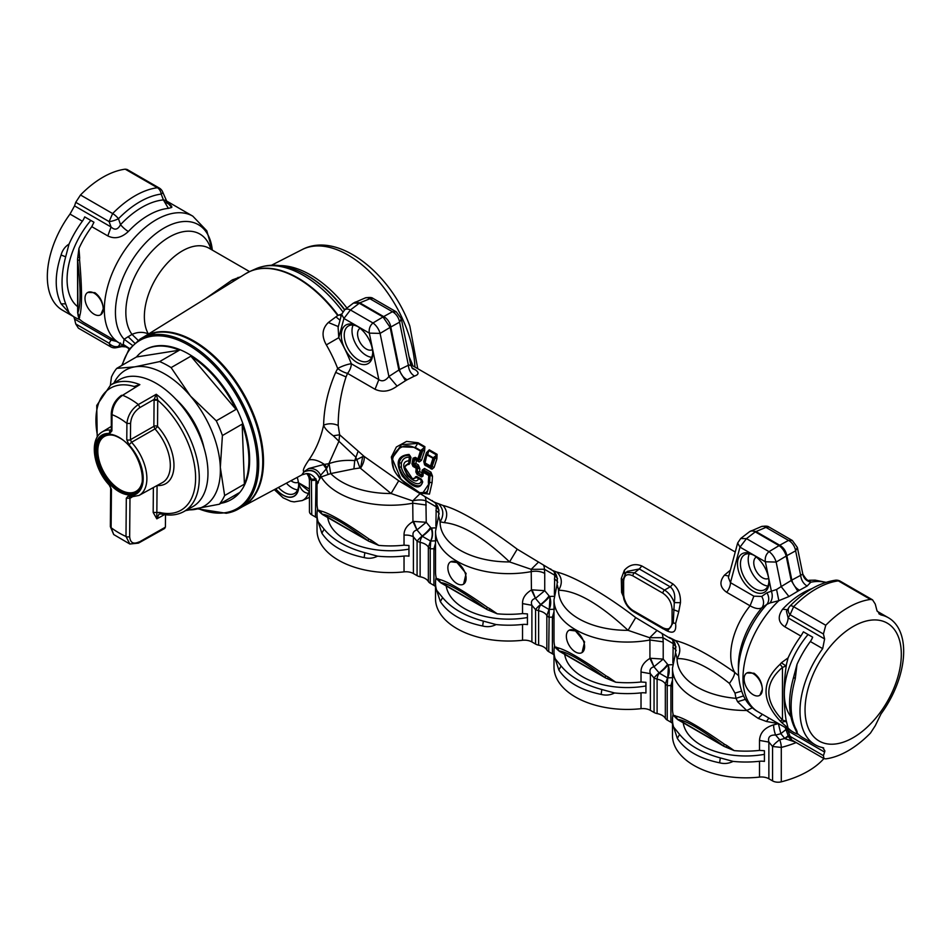 <?xml version="1.0" encoding="UTF-8"?>
<svg xmlns="http://www.w3.org/2000/svg" width="951" height="951" viewBox="0 0 951 951"><rect width="100%" height="100%" fill="white"/><g stroke="black" fill="none" stroke-linecap="round" stroke-linejoin="round"><path stroke-width="1.43" d="M835.335 580.229A7.858 5.861 82.5 0 1 838.354 580.883L870.498 599.439A87.718 50.641 -60 0 0 848.137 607.534A87.718 50.641 -60 0 0 825.765 625.271L793.621 606.714A7.858 2.591 -135.7 0 0 790.008 606.049C804.522 591.249 819.631 582.642 835.335 580.229A7.858 7.858 0 0 1 840.28 581.216L838.354 580.883A87.718 50.641 120 0 0 815.982 588.978A87.718 50.641 120 0 0 793.621 606.714L790.067 614.75A7.858 6.146 -147.5 0 1 788.997 607.309L788.997 607.309A7.858 6.146 -147.5 0 1 789.805 606.346M870.498 599.439L872.578 599.879L875.265 604.075L876.977 610.708L880.995 614.964A73.31 42.331 -60 0 1 888.496 617.805A73.31 42.331 -60 0 1 880.995 713.951L875.265 725.708L870.498 733.043A87.718 50.641 -60 0 1 825.765 758.862L824.006 758.625L823.423 755.629L824.612 752.075L788.094 730.986L785.419 727.337M825.765 625.271L823.423 634.008L824.612 638.941L788.094 617.865L786.465 611.327M830.104 744.181A68.08 39.3 -60 0 1 810.941 679.81A68.08 39.3 -60 0 1 876.263 619.969A68.08 39.3 -60 0 1 895.426 684.328A68.08 39.3 -60 0 1 830.104 744.181M823.697 747.997L822.674 747.617A73.31 42.331 -60 0 1 815.185 744.788A73.31 42.331 -60 0 1 822.674 648.641L824.612 638.941M822.674 747.617L824.897 750.85L824.612 752.075M815.185 744.788L802.834 737.655A73.31 42.331 -60 0 1 797.009 732.995C797.509 732.448 796.926 730.677 795.25 727.693C789.746 715.164 789.746 698.878 795.25 678.859L797.009 664.369A73.31 42.331 -60 0 1 810.323 641.509A10.473 6.051 -60 0 0 812.665 637.182L803.405 631.833L800.908 636.064A73.31 42.331 120 0 0 788.07 657.89L781.353 662.799L786.037 665.973L786.037 667.329C783.481 685.1 783.481 702.611 786.037 719.859L788.07 728.062A73.31 42.331 120 0 0 793.407 732.211A73.31 42.331 120 0 0 798.424 734.41M795.25 678.859L793.645 677.124L797.009 664.369M794.406 674.128L793.645 677.124M795.25 727.693L793.883 726.207L797.009 732.995M787.868 729.013A10.473 6.051 -60 0 1 788.094 730.986L790.067 736.371L788.236 735.848M823.423 755.629L790.067 736.371L791.696 739.973L823.994 758.625M793.598 677.219C788.141 696.596 788.236 712.929 793.883 726.207L793.871 726.172M808.065 634.519A62.837 36.281 120 0 0 784.325 693.624A62.837 36.281 120 0 0 790.757 716.507M788.07 728.062L781.353 722.284L786.037 721.215L786.477 722.677M781.353 722.284L780.105 720.941C761.359 700.53 761.359 681.653 780.105 664.285L782.459 667.4L786.037 665.973L788.07 657.89M786.037 719.859L786.037 721.215L782.459 720.014C764.295 700.625 764.295 683.08 782.459 667.4L782.459 720.014L780.105 720.941M786.037 667.329L786.477 664.404M753.216 673.677A12.898 7.442 60 0 1 762.333 689.475A12.898 7.442 60 0 1 759.659 695.383A12.898 7.442 60 0 1 753.216 694.741A12.898 7.442 60 0 1 744.086 678.943A12.898 7.442 60 0 1 746.761 673.046A12.898 7.442 60 0 1 753.216 673.677M797.794 591.213L788.938 596.539L781.163 586.589L791.838 580.086C793.027 584.687 795.571 588.075 799.482 590.238L797.794 591.213L791.184 580.455L786.192 556.05A10.473 5.076 -120.9 0 0 779.071 545.624L755.26 531.871L746.476 538.635L739.985 547.122L737.655 543.009L728.395 577.542L730.463 582.654L739.985 547.122L765.365 561.779L776.147 562.077A10.473 5.076 -120.9 0 0 769.014 551.651L746.476 538.635L740.698 538.504M793.407 732.211L758.185 711.883A73.31 42.331 -60 0 1 778.857 600.663L769.989 602.97C772.414 599.522 772.878 595.599 771.38 591.201L776.575 589.501L781.163 586.589L776.147 562.077L786.846 555.681C785.906 550.95 783.529 547.467 779.713 545.244L788.498 540.394A10.473 6.942 61.1 0 1 795.63 550.831L797.354 547.443L792.349 540.501L768.99 527.009L765.959 527.377A10.473 6.134 67.7 0 0 761.335 526.581C765.305 525.867 767.861 526.01 768.99 527.009M769.989 602.97L766.934 604.337C769.335 600.961 769.335 597.109 766.934 592.77L771.38 591.201L765.365 561.779C764.794 557.595 766.019 554.207 769.014 551.651L779.713 545.244L755.902 531.502L751.183 530.741M417.037 477.152L422.28 480.849L421.317 479.126L416.74 476.487A1.569 0.903 -60 0 0 417.073 477.176A1.569 0.903 -60 0 0 417.144 477.212L421.578 479.78M401.346 463.28L401.346 467.131L399.277 466.989L399.277 462.555C400.775 457.288 404.163 454.958 409.465 455.565L409.085 454.435C397.363 455.553 395.105 462.757 402.285 476.035C413.221 488.208 420.045 490.145 422.72 481.884L422.28 480.909C422.494 492.82 402.546 481.04 399.277 466.989L399.277 462.555L401.346 463.28C402.487 459.012 405.185 456.991 409.441 457.217L408.811 460.866C394.594 461.556 414.363 488.564 418.559 478.698L415.492 476.796L416.74 476.487M416.895 477.414L421.329 480.303C420.39 489.301 403.842 478.983 401.346 467.131M417.299 477.283L412.425 479.007M412.675 479.114L404.567 466.917L409.037 463.327L408.811 460.866L409.12 462.661L404.567 466.905C406.671 478.817 409.56 476.249 412.187 478.912L416.669 477.331M409.501 462.281L409.108 462.911M410.19 455.921L410.487 456.872L409.441 457.217L409.465 455.565L410.499 456.86L409.489 462.602M409.572 461.996L409.94 463.303L408.906 464.468C398.196 463.874 412.389 485.39 415.492 476.796M823.423 634.008L790.067 614.75L788.094 617.865A10.473 6.051 -60 0 1 784.848 626.804C778.227 622.429 777.478 616.569 782.614 609.211A73.31 42.331 -60 0 1 812.13 588.55M787.606 609.793L782.614 609.211M799.482 590.238L807.114 586.054C803.429 583.771 801.265 580.205 800.647 575.343L802.81 574.095C805.806 579.171 807.97 581.227 809.289 580.265L810.823 582.214C806.484 581.061 803.821 578.434 802.81 574.356M780.105 664.285L781.353 662.799M746.951 672.939L754.024 673.213C759.29 677.195 762.06 682.616 762.333 689.475L759.873 695.252M788.938 596.539L778.857 600.663L776.575 589.501M749.281 553.839A20.161 11.638 -120 0 0 748.211 559.473A20.161 11.638 -120 0 0 767.885 586.054M753.965 555.336A20.161 11.638 -120 0 0 744.609 554.73A20.161 11.638 -120 0 0 740.437 563.955A20.161 11.638 -120 0 0 749.233 584.247A20.161 11.638 -120 0 0 764.77 589.644A20.161 11.638 -120 0 0 768.931 581.239M737.655 542.985L740.734 538.468L749.519 531.716A10.473 5.884 -127.6 0 1 755.26 531.871L765.959 527.377L788.498 540.394L792.349 540.501M807.114 586.054L810.823 582.214A73.31 42.331 120 0 1 819.691 581.501A73.31 42.331 -60 0 1 825.646 582.452M756.33 557.036A12.304 7.109 -120 0 0 756.318 557.048A12.304 7.109 -120 0 0 753.763 562.671A12.304 7.109 -120 0 0 759.136 575.058A12.304 7.109 -120 0 0 768.622 578.363A12.304 7.109 -120 0 0 768.634 578.351M409.037 463.327L409.477 462.673L409.94 463.303L410.975 457.419L410.499 456.86L408.906 464.468M785.942 729.56L780.842 733.685L785.003 738.701L795.191 741.994M788.201 735.753L784.67 738.416A83.783 48.37 180 0 1 779.701 739.807L775.612 735.052A10.473 3.245 -103.3 0 1 773.615 724.852A73.31 42.331 0 0 0 778.156 723.675L778.215 723.438M823.911 758.565A87.718 50.641 0 0 1 781.282 781.829A7.858 4.529 180 0 1 772.557 780.89L772.557 746.487A7.858 1.843 -39.8 0 1 779.701 739.807A7.858 2.591 75.7 0 1 781.282 747.427L772.557 746.487L768.872 742.077C767.695 737.156 769.941 734.814 775.612 735.052A78.553 45.351 180 0 0 780.842 733.685L778.37 723.533M650.567 658.258L649.925 658.401L649.925 639.999L663.216 641.842L663.216 659.102L650.567 658.258L653.979 666.758L663.216 659.102L667.554 664.273A13.088 3.067 -39.8 0 1 659.126 672.904A6.8 3.923 60 0 1 659.305 673.13L667.531 677.873A6.8 3.923 60 0 1 667.709 677.861L668.541 664.844L672.868 664.666M575.474 651.982A12.898 7.442 60 0 1 567.046 640.617A12.898 7.442 60 0 1 569.031 630.287A12.898 7.442 60 0 1 575.474 630.929A12.898 7.442 60 0 1 583.902 642.294A12.898 7.442 60 0 1 581.929 652.624A12.898 7.442 60 0 1 575.474 651.982M438.078 578.802L438.625 579.242C446.922 581.002 463.28 590.452 487.697 607.582L486.175 608.89L487.174 609.603L440.848 582.856L439.005 581.227L438.078 578.802L436.438 578.707A73.31 42.331 180 0 1 435.51 572.003L435.51 531.324A73.31 42.331 0 0 0 531.431 571.587A13.088 7.56 0 0 1 544.733 573.441L544.733 590.69L532.073 589.846L535.496 598.345L544.733 590.69L549.06 595.861A13.088 3.067 -39.8 0 1 540.632 604.491A6.8 3.923 60 0 1 540.822 604.717A7.037 4.066 120 0 0 538.623 610.756L535.568 609.674A7.858 1.843 -39.8 0 1 540.632 604.491L535.425 598.357L531.431 589.989L531.193 569.328L544.4 569.257L554.706 575.212L554.385 594.613M456.991 583.581A12.898 7.442 60 0 1 448.563 572.217A12.898 7.442 60 0 1 450.536 561.875A12.898 7.442 60 0 1 456.991 562.516A12.898 7.442 60 0 1 465.408 573.881A12.898 7.442 60 0 1 463.434 584.211A12.898 7.442 60 0 1 456.991 583.581M778.465 723.592L766.447 721.488L758.256 718.409L746.69 710.468L752.467 707.758M538.325 562.267L531.193 569.328L509.558 561.922L517.213 549.179L551.402 569.815C556.466 572.395 558.261 577.768 556.787 585.959L554.005 599.736A73.31 42.331 180 0 0 649.925 639.999L649.688 637.729L628.04 630.335L635.708 617.591L669.908 638.228C674.746 639.761 676.541 645.135 675.281 654.359L672.488 668.149A73.31 42.331 180 0 0 746.69 710.468L737.572 701.731L745.429 699.354M737.572 701.731L736.026 698.343L743.527 695.918M734.992 693.124L729.417 683.4C708.329 666.496 690.878 658.235 677.1 658.615A68.71 39.669 180 0 0 736.026 698.343L734.992 693.124L741.507 691.139M729.417 683.4C732.959 678.562 734.719 674.889 734.683 672.381A53.672 30.991 -60 0 1 750.089 605.811C755.225 608.699 759.171 609.341 761.953 607.737A61.34 35.413 120 0 0 738.404 665.89L738.404 671.905A68.71 39.669 120 0 1 766.934 604.337L761.953 607.737C764.164 604.396 764.093 600.628 761.727 596.443L766.934 592.77M768.943 582.131A22.253 12.85 60 0 1 753.216 591.213A22.253 12.85 60 0 1 737.477 563.955A22.253 12.85 60 0 1 753.216 554.873A22.253 12.85 60 0 1 768.943 582.131M557.548 578.529L554.706 575.212A13.088 7.56 -60 0 0 554.207 572.026M676.042 646.942L673.201 643.625L672.868 663.013M656.82 630.679L649.688 637.729L662.895 637.669L673.201 643.625A13.088 7.56 -60 0 0 672.702 640.439M662.871 593.174L632.867 575.854C627.256 573.239 624.189 575.022 623.642 581.18L623.642 594.446C624.189 601.234 627.256 606.56 632.867 610.423L633.402 611.612L663.406 628.944L662.871 627.743C668.47 630.347 671.549 628.575 672.084 622.418L672.084 609.151C671.549 602.363 668.47 597.038 662.871 593.174A2.615 1.51 -60 0 1 664.559 590.072L634.555 572.752L626.02 572.454L622.881 580.11A2.615 1.51 180 0 1 622.905 579.872L621.3 578.493L621.609 592.402L627.363 605.989M632.867 575.854A2.615 1.51 -60 0 1 634.555 572.752L639.298 568.971L627.375 571.373L626.02 572.454M421.709 479.851L422.72 481.884M409.085 454.435L410.975 457.419M418.428 461.663L418.107 459.963L414.981 458.275L414.196 458.62L413.174 464.231L414.22 464.801L412.972 466.394L411.961 463.886L416.55 467.214L417.727 466.465A2.615 1.51 120 0 0 418.345 464.908L419.89 468.843L417.846 468.284L417.727 466.465L414.541 464.623L415.86 463.47L416.431 460.498L419.272 461.948L418.428 460.07L419.094 459.285L417.941 458.869L420.39 451.083A1.569 0.903 -60 0 1 420.663 450.536L415.183 447.374L400.633 446.768L392.074 458.263L401.049 479.435L419.676 492.701L427.165 492.404L429.614 482.347L428.366 482.086L428.758 475.512A1.569 0.903 -60 0 1 429.139 474.49L429.983 475.845L429.614 482.347L429.983 475.845A1.569 0.773 -173.4 0 1 428.758 475.512L423.302 472.362L422.993 476.106L421.566 477.01L422.541 475.417L422.993 476.106L421.959 475.833L422.838 471.72A1.569 1.569 0 0 0 422.838 471.732L422.529 475.524M412.972 466.394L416.169 468.237A1.569 0.903 -60 0 1 416.55 467.214L417.394 468.57L417.097 472.278L418.167 472.92L417.156 474.466L415.849 471.981L417.097 472.278L421.959 475.833L422.137 470.139L422.838 471.72L423.861 470.008L422.838 471.72L423.682 471.339A1.569 0.903 120 0 0 423.302 472.362M355.127 302.085L359.847 302.846L350.42 309.967A10.473 5.884 -127.6 0 0 344.678 309.812L344.678 309.812A10.473 5.884 -127.6 0 0 344.607 309.871M401.31 318.787L396.305 311.845L392.442 311.738A10.473 6.942 61.1 0 1 399.575 322.163L390.79 327.013A10.473 6.942 61.1 0 0 383.657 316.588L383.015 316.956L390.136 327.394L380.091 333.409A10.473 5.076 -120.9 0 0 372.958 322.983C369.963 325.551 368.75 328.927 369.309 333.123L378.831 379.639C382.183 381.874 385.535 380.816 388.9 376.489L399.503 369.606L408.383 365.243L410.761 364.982L401.31 318.787L399.575 322.163L408.383 365.243C408.811 370.165 410.844 373.779 414.458 376.085L407.111 379.782C403.212 377.618 400.668 374.23 399.503 369.606L390.79 327.013L390.136 327.394L398.861 369.975L405.495 380.721L407.111 379.782M788.403 736.264L785.003 738.701M772.557 780.89L768.872 778.762A10.473 6.051 0 0 0 759.504 777.098L759.504 761.275A10.473 6.051 180 0 1 764.426 761.418L764.426 750.731L759.504 750.398A73.31 42.331 180 0 1 734.196 750.612L724.151 746.428L677.825 719.669L675.983 718.053L675.602 716.067C683.9 717.827 700.257 727.265 724.674 744.395L723.152 745.703L724.27 746.487M678.336 719.598L677.587 719.396C685.291 720.145 700.483 728.918 723.152 745.703L678.336 719.598M718.801 743.195L684.625 723.461M764.426 754.345A62.837 36.281 180 0 1 701.374 745.358A62.837 36.281 180 0 1 683.198 722.772M758.256 718.409L762.405 714.308M676.565 718.457L673.415 715.521A73.31 42.331 180 0 1 672.488 708.828L672.488 668.149M675.055 715.616L673.415 715.521M675.602 716.067L677.587 719.396M724.674 744.395L726.576 745.358L726.172 747.224M734.196 750.612L726.576 745.358M672.488 723.39A10.473 6.051 0 0 0 670.907 722.201L667.222 720.073A7.858 4.529 180 0 1 665.331 718.314A13.088 7.56 0 0 0 657.105 713.571L657.105 679.169L654.062 678.075A7.858 1.843 -39.8 0 1 659.126 672.904L653.919 666.77L649.925 658.401C643.827 662.169 640.867 666.699 641.022 672.012L650.377 673.677C649.2 670.098 650.377 667.792 653.919 666.77M657.105 713.571A7.858 4.529 180 0 1 654.062 712.477L650.377 710.349A10.473 6.051 0 0 0 641.022 708.685L641.022 692.875A10.473 6.051 180 0 1 645.931 693.006L645.931 682.319L641.022 681.998A73.31 42.331 180 0 1 615.701 682.2L605.668 678.015L559.331 651.269L557.5 649.64L557.12 647.655C565.417 649.414 581.774 658.853 606.191 675.983L604.658 677.29L605.787 678.075M559.854 651.197L559.093 650.983C566.808 651.744 581.988 660.505 604.658 677.29L559.854 651.197M600.307 674.782L566.13 655.049M645.931 685.944A62.837 36.281 180 0 1 582.88 676.946A62.837 36.281 180 0 1 564.704 654.359M556.573 647.215L554.932 647.12A73.31 42.331 180 0 1 554.005 640.415L554.005 599.736M557.559 649.723L554.932 647.12M557.12 647.655L559.093 650.983M606.191 675.983L608.081 676.957L607.689 678.812M615.701 682.2L608.081 676.957M569.233 630.168L575.474 630.929L584.592 641.889L582.095 652.517M554.005 618.293L552.412 617.116L548.727 617.258L546.837 615.511L549.036 609.472L540.822 604.717A13.088 2.615 141.7 0 0 549.559 596.479L549.559 596.479A13.088 10.366 -96.4 0 1 549.036 609.472A6.8 3.923 60 0 1 549.226 609.448L550.047 596.432L554.385 596.265M532.073 589.846L531.431 589.989C525.344 593.757 522.372 598.286 522.527 603.6L531.894 605.264C530.717 601.686 531.894 599.38 535.425 598.357M554.005 654.977A10.473 6.051 0 0 0 552.412 653.789L548.727 651.673A7.858 4.529 180 0 1 546.837 649.913L546.837 615.511A13.088 7.56 -0 0 0 538.623 610.756L538.623 645.158A7.858 4.529 180 0 1 535.568 644.077L531.894 641.949A10.473 6.051 0 0 0 522.527 640.285L522.527 624.462A10.473 6.051 180 0 1 527.436 624.605L527.436 613.906L522.527 613.585A73.31 42.331 180 0 1 497.218 613.799L487.292 609.674M441.359 582.785L440.61 582.583C448.313 583.332 463.506 592.093 486.175 608.89L441.359 582.785M481.824 606.369L447.648 586.648M527.436 617.532A62.837 36.281 180 0 1 464.397 608.533A62.837 36.281 180 0 1 446.209 585.959M439.576 581.632L436.438 578.707M438.625 579.242L440.61 582.583M487.697 607.582L489.599 608.545L489.194 610.399M497.218 613.799L489.599 608.545M450.75 561.768L456.991 562.516L466.097 573.477L463.613 584.116M420.128 576.758A7.858 4.529 180 0 1 417.085 575.664L417.085 541.262L413.4 536.851C412.223 533.273 413.4 530.979 416.93 529.957L426.238 522.277L413.59 521.433L417.002 529.945L422.137 536.079A13.088 3.067 -39.8 0 0 430.565 527.46A18.14 10.473 60 0 1 431.065 528.067A13.088 10.366 83.6 0 1 430.553 541.06L422.327 536.316A7.037 4.066 120 0 0 420.128 542.355L417.085 541.262A7.858 1.843 -39.8 0 1 422.137 536.079A6.8 3.923 60 0 1 422.327 536.316A13.088 2.615 141.7 0 0 431.065 528.067L431.065 528.067A18.14 10.473 60 0 1 431.564 528.031A13.088 10.235 -92.5 0 1 430.732 541.048A6.8 3.923 60 0 0 430.553 541.06L428.354 547.098A13.088 7.56 -0 0 0 420.128 542.355L420.128 576.758A13.088 7.56 180 0 1 428.354 581.501A7.858 4.529 180 0 0 430.232 583.26L433.918 585.388L433.918 548.703L430.232 548.858L430.732 541.048L435.879 540.834M738.499 675.59L734.683 672.381C710.135 655.049 690.367 644.433 675.4 640.522C680.607 645.753 681.166 651.78 677.1 658.615L675.816 653.503M635.708 617.591C606.417 594.922 573.857 576.128 556.917 572.098C562.112 577.34 562.683 583.391 558.606 590.25A68.71 39.669 180 0 0 628.04 630.335C599.701 603.956 576.556 590.595 558.606 590.25L557.334 585.103M622.905 580.324L622.964 593.769L623.892 599.261C625.806 604.729 628.98 608.842 633.402 611.612M622.881 583.284L622.881 580.11A2.615 1.51 180 0 0 623.642 581.18M663.406 628.944L667.971 630.501L673.26 622.81L674.295 602.601C672.107 596.99 668.862 592.806 664.559 590.072L670.205 586.815A5.242 3.019 120 0 0 672.737 583.807C678.17 588.11 680.75 594.411 680.452 602.696L674.295 602.601C675.555 595.385 674.188 590.131 670.205 586.815L639.298 568.971L641.83 565.964C635.161 563.289 629.336 564.728 624.343 570.303L624.7 573.964M427.7 454.578L426.904 454.721L425.061 462.935L430.518 466.085L432.943 458.358A1.569 0.903 -60 0 1 433.24 457.776L427.7 454.578A1.569 0.903 120 0 0 427.403 455.16L434.048 458.834L433.24 457.776L436.664 455.053A2.615 1.51 120 0 0 437.068 454.305L436.913 458.81L435.106 457.978L436.664 455.053L428.853 450.548L427.7 454.578M434.048 458.834L431.73 466.513L430.518 466.085A1.569 0.903 -60 0 0 430.684 467.179L432.099 466.679L435.106 457.978L434.048 458.834M426.904 454.721L424.871 463.708L426.904 454.721M392.097 458.12L401.417 444.688L417.751 443.404L414.909 447.909C399.349 439.029 383.61 460.45 398.077 475.904C413.911 493.129 430.625 501.296 428.366 482.086M415.349 457.372L413.031 458.216L416.431 460.498L415.349 457.372L417.941 458.869A1.569 0.903 -60 0 0 418.107 459.963L419.617 459.547L422.898 450.31L424.574 451.119L421.543 460.248L419.094 459.285L421.424 451.535L424.55 447.327L420.663 450.536L421.424 451.535L414.909 447.909M419.89 468.843L419.617 471.553L421.887 472.861L422.03 475.143L418.167 472.92L419.617 471.553L417.489 472.041L417.394 468.57A1.569 0.773 -173.4 0 1 416.169 468.237L415.849 471.981M413.031 458.216L411.961 463.886M414.981 458.275L413.661 463.922L414.22 464.801M435.891 526.2L436.224 506.8L439.065 510.116M396.305 311.845L372.935 298.352L369.903 298.721A10.473 6.134 67.7 0 0 365.279 297.925L353.463 303.06L359.205 303.214L383.015 316.956L372.958 322.983L350.42 309.967L343.929 318.466L369.309 333.123L380.091 333.409L388.9 376.489L397.078 386.118L405.495 380.721M353.083 325.087A20.161 11.638 -120 0 0 352.013 330.722A20.161 11.638 -120 0 0 371.675 357.314M357.766 326.585A20.161 11.638 -120 0 0 348.411 325.979A20.161 11.638 -120 0 0 344.238 335.216A20.161 11.638 -120 0 0 353.035 355.508A20.161 11.638 -120 0 0 368.572 360.905A20.161 11.638 -120 0 0 372.733 352.5M360.132 328.285A12.304 7.109 -120 0 0 360.12 328.297A12.304 7.109 -120 0 0 357.564 333.932A12.304 7.109 -120 0 0 362.937 346.319A12.304 7.109 -120 0 0 372.423 349.611A12.304 7.109 -120 0 0 372.435 349.599M768.872 778.762L768.872 742.077L759.504 740.413C759.98 732.793 764.687 727.598 773.615 724.852M719.622 762.809L720.323 757.923L733.043 761.382C728.787 763.582 724.317 764.057 719.622 762.809C699.52 758.696 685.433 750.553 677.326 738.392L679.596 734.41C688.334 745.049 701.909 752.883 720.323 757.923M679.596 734.41L673.617 727.063L677.326 738.392M673.617 727.063A73.31 42.331 180 0 1 672.488 719.705A73.31 42.331 180 0 1 673.106 714.26M759.504 761.275A73.31 42.331 180 0 1 733.043 761.382M672.488 686.705L670.907 685.516L667.222 685.671L667.709 677.861L672.856 677.659M672.488 680.12L670.907 685.516L670.907 722.201M667.222 720.073L667.222 685.671L665.331 683.912L667.531 677.873A13.088 10.366 -96.4 0 0 668.042 664.88L668.042 664.88A18.14 10.473 60 0 1 668.541 664.844M665.331 718.314L665.331 683.912A13.088 7.56 180 0 0 657.105 679.169A7.037 4.066 -60 0 1 659.305 673.13A13.088 2.615 141.7 0 0 668.042 664.88A18.14 10.473 60 0 0 667.554 664.273M601.127 694.396L601.828 689.511L614.56 692.97C610.304 695.169 605.823 695.645 601.127 694.396C581.037 690.283 566.939 682.152 558.843 669.98L561.102 666.009C569.839 676.637 583.415 684.47 601.828 689.511M561.102 666.009L555.122 658.663L558.843 669.98M555.122 658.663A73.31 42.331 180 0 1 554.005 651.292A73.31 42.331 180 0 1 554.611 645.848M641.022 692.875A73.31 42.331 180 0 1 614.56 692.97M554.005 611.719L552.412 617.116L552.412 653.789M548.727 651.673L549.226 609.448L554.362 609.246M482.644 625.996L483.346 621.11L496.065 624.557C491.81 626.757 487.34 627.232 482.644 625.996C462.543 621.883 448.444 613.74 440.349 601.579L442.619 597.597C451.345 608.224 464.92 616.058 483.346 621.11M442.619 597.597L436.628 590.25L440.349 601.579M436.628 590.25A73.31 42.331 180 0 1 435.51 582.88A73.31 42.331 180 0 1 436.117 577.447M522.527 624.462A73.31 42.331 180 0 1 496.065 624.557M435.51 549.88L433.918 548.703L435.51 543.306M430.232 583.26L430.232 548.858L428.354 547.098L428.354 581.501M364.15 557.583L364.851 552.697L377.571 556.157C373.315 558.344 368.845 558.819 364.15 557.583C344.06 553.47 329.961 545.327 321.854 533.166L324.125 529.184C332.862 539.811 346.437 547.657 364.851 552.697M324.125 529.184L318.145 521.837L321.854 533.166M419.831 493.854L412.71 500.915A13.088 5.991 171.3 0 1 425.905 500.856L426.238 522.277L430.565 527.46M517.213 549.179C490.419 529.077 460.712 509.807 443.035 505.468L438.423 503.685C443.63 508.94 444.188 514.978 440.123 521.837A68.71 39.669 180 0 0 509.558 561.922C483.857 537.517 462.115 524.405 444.331 522.622L440.123 521.837L438.839 516.69M675.4 640.522L669.254 637.396M726.683 592.295L750.089 605.811L753.87 596.17L730.463 582.654A10.473 6.051 -60 0 1 726.683 592.295C719.883 587.433 719.134 581.703 724.46 575.129L728.787 576.092M724.46 575.129L730.368 570.184M556.917 572.098C552.721 570.648 550.677 569.613 550.76 568.983M624.343 570.303L621.3 578.493M680.452 602.696L678.752 611.659L672.084 609.151M664.725 629.61L665.985 630.335C673.296 634.21 676.506 631.951 675.602 623.571L678.752 611.659M414.458 376.085C418.904 374.587 419.201 372.507 415.349 369.82L411.89 367.775M362.688 456.611L364.067 456.373L358.147 451.083L354.747 460.617L362.688 456.611L360.512 468.308C363.508 463.577 364.697 459.595 364.067 456.373L398.731 480.766L391.063 493.51L360.512 468.308M358.147 451.083L339.65 434.797L338.925 441.24L355.531 456.92L356.827 459.606L359.989 467.987L353.903 468.867L354.747 460.617C345.356 459.856 336.797 460.855 329.07 463.613L330.722 473.574L353.903 468.867M423.777 461.425L424.586 464.861L425.228 464.029A1.569 0.903 -60 0 1 425.061 462.935L423.777 461.425L426.417 452.735L427.261 453.449L429.258 449.799L437.068 454.305M432.099 466.679L431.088 467.298L432.075 469.188L434.12 467.393L432.099 466.679M430.434 475.548L430.316 473.729A2.615 1.51 120 0 0 430.934 472.171L432.479 476.106L430.434 475.548M432.479 476.106L432.063 482.763L429.983 482.323L422.268 493.747M414.172 463.767L415.86 463.47L418.345 464.908M413.59 521.433L412.948 521.588L416.93 529.957M327.929 473.967L326.359 468.831L320.606 475.298L319.774 478.84L321.165 476.938L330.722 473.574A68.71 39.669 180 0 0 391.063 493.51L412.71 500.915L412.948 521.588C406.85 525.344 403.878 529.885 404.032 535.187A10.473 6.051 0 0 1 413.4 536.851L413.4 573.536A10.473 6.051 0 0 0 404.032 571.872L404.032 556.05A73.31 42.331 180 0 1 377.571 556.157M318.145 521.837A73.31 42.331 180 0 1 317.028 514.467A73.31 42.331 180 0 1 317.634 509.035M404.032 556.05A10.473 6.051 180 0 1 408.954 556.192L408.954 545.505L404.032 545.173A73.31 42.331 180 0 1 378.724 545.387L371.104 540.132L370.712 541.987M408.954 549.119A62.837 36.281 180 0 1 345.902 540.12A62.837 36.281 180 0 1 327.726 517.546M378.724 545.387L368.691 541.19L322.353 514.443L320.511 512.815L320.13 510.842C328.44 512.589 344.797 522.04 369.202 539.169L367.68 540.477L368.798 541.262M322.865 514.372L322.116 514.17C329.819 514.919 345.011 523.692 367.68 540.477L322.865 514.372M363.33 537.969L329.153 518.236M286.394 483.179A20.161 11.638 -120 0 0 297.627 489.86M278.417 487.447A20.161 11.638 -120 0 0 294.513 493.45A20.161 11.638 -120 0 0 298.673 485.046M341.599 314.329L343.929 318.466L338.782 337.688L338.104 327.382L341.599 314.353L344.678 309.812L353.463 303.06M372.744 353.38A22.253 12.85 60 0 1 357.005 362.474A22.253 12.85 60 0 1 341.278 335.216A22.253 12.85 60 0 1 357.005 326.134A22.253 12.85 60 0 1 372.744 353.38M309.444 492.796A7.858 4.612 -112.5 0 0 309.42 492.868A7.858 6.776 -80.5 0 0 309.42 492.868L308.326 493.331C303.69 492.903 300.433 489.373 298.555 482.751L309.444 491.703L308.326 493.331A30.218 17.439 60 0 1 302.168 500.571L309.444 497.349M672.488 719.705L672.488 735.515A73.31 42.331 0 0 0 759.504 777.098M554.005 651.292L554.005 667.115A73.31 42.331 0 0 0 641.022 708.685M538.623 645.158A13.088 7.56 180 0 1 546.837 649.913M435.51 582.88L435.51 598.702A73.31 42.331 0 0 0 522.527 640.285M435.51 586.565A10.473 6.051 0 0 0 433.918 585.388M417.085 575.664L413.4 573.536M317.028 514.467L317.028 530.289A73.31 42.331 0 0 0 404.032 571.872M410.368 365.457L411.926 363.127L409.061 356.684M410.428 365.446L411.926 363.127L412.782 365.826M290.97 480.73A12.304 7.109 -120 0 0 298.364 482.157A12.304 7.109 -120 0 0 298.376 482.145M435.51 531.324L438.304 517.546C439.766 509.367 437.971 503.982 432.919 501.415L398.731 480.766M438.423 503.685C434.238 502.235 432.182 501.201 432.277 500.571M397.078 386.118C389.744 391.527 382.397 392.585 375.051 389.28L378.831 379.639L351.311 363.757A10.473 6.051 -60 0 1 347.531 373.386A10.473 3.745 26.8 0 1 337.688 368.501L335.667 372.388C328.047 389.886 324.029 407.468 323.613 425.121C320.856 438.042 315.958 449.645 308.897 459.927C313.497 458.976 318.763 460.546 324.707 464.635L327.085 467.678L326.359 468.831L323.352 464.611L308.588 468.57C314.115 467.999 318.121 470.246 320.606 475.298L321.165 476.938A73.31 42.331 180 0 0 412.948 503.186L426.238 505.029M426.417 452.735L429.258 449.799M434.12 467.393L436.913 458.81M424.586 464.861L432.075 469.188M422.137 470.139L424.479 468.451L423.861 470.008L430.316 473.729L429.139 474.49L423.682 471.339M432.063 482.763L429.46 494.104L420.592 493.07M393.785 469.081L391.325 457.074L396.365 447.006L406.576 441.407L418.095 442.762L417.751 443.404L424.55 447.327A2.615 1.51 120 0 0 424.895 446.685L424.574 451.119M421.543 460.248L419.272 461.948M375.051 389.28L347.531 373.386L346.057 376.929C340.838 392.929 338.223 409.12 338.199 425.489L339.65 434.797L333.278 435.76L338.925 441.24L327.085 467.678M317.028 518.152A10.473 6.051 0 0 0 315.435 516.975L311.75 514.848A7.858 4.529 180 0 1 309.444 511.638L309.444 479.958L308.718 476.451L306.852 473.693M316.6 481.099A10.473 6.051 0 0 0 315.435 480.291L311.75 480.445L310.216 479.197L311.405 479.268L308.457 473.848M320.582 512.91L317.943 510.295A73.31 42.331 180 0 1 317.028 503.59L317.028 484C318.478 482.086 312.499 472.171 305.83 473.729L301.907 474.87L242.695 506.574M319.595 510.39L317.943 510.295M320.13 510.842L322.116 514.17M369.202 539.169L371.104 540.132M311.75 514.848L311.405 479.268L316.017 478.888L315.435 516.975M297.211 477.39A22.253 12.85 60 0 1 298.685 485.937A22.253 12.85 60 0 1 275.766 488.862M341.052 316.398L339.864 314.71L341.694 314.02M329.07 463.613L323.352 464.611M333.278 435.76C327.703 431.623 324.481 428.069 323.613 425.121C328.523 423.231 333.385 423.35 338.199 425.489M308.588 468.57L303.951 471.744C311.31 468.76 316.6 470.947 319.821 478.341M318.371 482.514C316.314 485.39 316.778 484.166 319.774 478.84C316.683 471.232 311.381 468.926 303.868 471.922L303.951 471.744C302.347 471.018 303.987 467.072 308.897 459.927M310.121 479.613L307.161 473.705M340.03 320.225L335.941 316.849L328.357 322.496L338.318 326.585M247.878 272.45A101.995 58.891 60 0 1 250.232 271.297L245.608 273.733A102.019 58.903 60 0 1 337.736 315.542L335.941 316.849M337.736 315.542L339.864 314.71M326.336 344.88A101.21 58.439 60 0 1 337.688 368.501A10.473 2.211 -21.2 0 1 351.311 363.757A111.683 64.478 60 0 0 338.782 337.688L326.336 344.88C321.39 336.06 322.068 328.606 328.357 322.496M144.623 336.44A98.191 56.691 60 0 1 255.011 418A98.191 56.691 60 0 1 242.814 506.503M304.201 471.755C301.217 475.845 301.098 475.892 303.868 471.922M240.793 276.729L232.092 280.046L234.136 280.854M232.092 280.046L205.63 298.555M233.185 279.475L234.909 280.379M238.023 277.419L238.939 277.882M124.807 345.629L123.214 344.369L124.117 339.234L131.999 334.395C137.61 331.887 143.042 331.709 148.308 333.849L148.475 334.051M249.566 271.594L209.149 248.27A53.672 30.991 -60 0 0 200.506 245.786A53.672 30.991 -60 0 0 156.012 278.334A53.672 30.991 -60 0 0 148.308 333.849L148.618 333.967M210.908 249.281A61.34 35.413 -60 0 0 190.022 231.224A61.34 35.413 -60 0 0 137.954 270.524A61.34 35.413 -60 0 0 131.999 334.395L138.109 340.303M124.629 345.57L122.061 345.914L124.022 345.332M120.527 342.99L118.459 346.354A83.783 48.37 -60 0 0 122.132 345.712L122.75 344.797M122.061 345.914L121.883 346.592L126.566 346.937L129.324 348.886M212.299 250.077A68.71 39.669 -60 0 0 187.311 221.5A68.71 39.669 -60 0 0 127.874 267.564A68.71 39.669 -60 0 0 124.117 339.234L132.32 345.272M128.052 336.63L134.614 343.038M116.533 341.421L111.065 340.101L109.092 343.216A7.858 6.146 32.5 0 0 118.459 346.354A7.858 5.861 -97.5 0 1 115.665 347.804L121.883 346.592M110.72 346.818L78.41 328.166L75.735 323.958L109.092 343.216L110.72 346.818A7.858 7.858 0 0 0 115.665 347.804M165.771 200.435L163.394 199.912L161.194 194.075A7.858 1.843 159.8 0 0 162.752 192.161A7.858 7.858 0 0 0 159.304 188.06L157.379 187.727A87.718 50.641 120 0 0 135.018 195.823A87.718 50.641 120 0 0 112.646 213.559L109.092 221.583A7.858 1.843 -20.2 0 0 118.459 218.742L120.527 224.662C117.9 229.69 114.75 230.463 111.065 226.98L107.832 235.919L91.772 226.659L93.947 222.237L84.687 216.887A10.473 6.051 120 0 1 82.357 221.214A73.31 42.331 -60 0 0 69.031 244.086C65.001 246.666 62.362 250.303 61.09 254.987L65.667 256.829L69.031 244.086M123.214 344.369L129.562 348.565M94.113 293.146A12.898 7.442 60 0 1 103.231 308.944A12.898 7.442 60 0 1 100.556 314.852A12.898 7.442 60 0 1 94.113 314.21A12.898 7.442 60 0 1 84.996 298.412A12.898 7.442 60 0 1 87.658 292.516A12.898 7.442 60 0 1 94.113 293.146M80.502 194.991L112.646 213.559A7.858 2.591 44.3 0 1 118.459 218.742L118.459 218.742A83.783 48.37 120 0 1 139.821 201.802A83.783 48.37 120 0 1 161.194 194.075A7.858 5.861 82.5 0 0 157.379 187.727L125.235 169.171A87.718 50.641 -60 0 0 102.863 177.266A87.718 50.641 -60 0 0 80.502 194.991L75.735 202.325L109.092 221.583L111.065 226.98L74.547 205.891L75.735 202.325M125.235 169.171L126.994 169.421L159.304 188.06M166.152 202.254C170.277 204.477 172.143 206.201 171.751 207.425L168.386 208.376L163.394 199.912A78.553 45.351 -60 0 0 141.961 207.318A78.553 45.351 -60 0 0 120.527 224.662A10.473 3.245 -136.7 0 0 128.361 231.485C121.514 237.845 114.667 239.331 107.832 235.919M77.863 312.344L77.661 313.105C80.871 306.056 80.871 288.522 77.661 260.491L79.563 259.825C82.19 289.532 82.19 308.421 79.563 316.481L77.661 313.105L77.542 259.254L78.933 248.473A73.31 42.331 -60 0 1 91.772 226.659M87.849 292.409L94.922 292.682C100.188 296.664 102.958 302.085 103.231 308.944L100.77 314.722M212.335 250.101L206.795 230.808L192.815 216.162A73.31 42.331 -60 0 0 181.011 212.762A73.31 42.331 120 0 0 114.667 267.73A73.31 42.331 120 0 0 119.505 343.133L84.282 322.805A73.31 42.331 -60 0 1 78.933 318.644L77.994 315.066L79.563 316.481M77.97 314.46L77.542 259.254M79.563 259.825L79.67 257.697L77.863 257.115M73.774 316.731L74.547 319.013L111.065 340.101L110.839 338.14M74.547 319.013L75.735 323.958M74.547 205.891L70.005 214.082A73.31 42.331 120 0 0 62.504 310.228L74.856 317.361A73.31 42.331 -60 0 1 69.031 312.713L61.09 303.833C54.599 290.733 54.599 274.459 61.09 254.987M78.933 248.473L79.67 257.697M79.67 317.182L78.933 318.644M77.661 304.938L77.661 265.472M65.667 256.829C60.828 275.303 60.828 290.97 65.667 303.856L61.09 303.833M65.667 303.856L69.031 312.713M79.872 319.56A73.31 42.331 -60 0 1 74.856 317.361M77.542 306.555A62.837 36.281 -60 0 1 67.081 279.523A62.837 36.281 -60 0 1 90.809 220.43M187.157 509.76A78.553 45.351 -120 0 0 194.682 509.474A78.553 45.351 -120 0 0 220.323 467.393A78.553 45.351 -120 0 0 190.485 396.068A78.553 45.351 -120 0 0 134.994 366.824A78.553 45.351 -120 0 0 113.977 383.015M203.989 447.778A57.607 33.261 -120 0 0 176.066 399.432M224.638 495.542L244.395 484.142L242.172 424.134L222.415 435.534L220.323 467.393L224.638 495.542A86.398 49.88 60 0 1 219.348 504.22L185.6 510.616M244.395 484.142A86.398 49.88 -120 0 0 242.172 424.134M222.415 435.534A86.398 49.88 -120 0 0 216.269 420.817L236.014 409.417A86.398 49.88 -120 0 0 190.866 356.209L171.109 367.609A86.398 49.88 -120 0 0 159.661 361.582L179.418 350.182A86.398 49.88 -120 0 0 154.965 346.437A86.398 49.88 -120 0 0 144.588 350.063A86.398 49.88 -120 0 0 136.48 356.97L116.735 368.382A86.398 49.88 -120 0 0 111.445 377.06L110.364 385.203M220.953 503.293A86.398 49.88 -120 0 0 230.998 499.727A86.398 49.88 -120 0 0 239.105 492.82L219.348 504.22M231.366 499.501A86.398 49.88 -120 0 0 231.735 499.299A86.398 49.88 -120 0 0 236.181 407.824A86.398 49.88 -120 0 0 155.702 346.021A86.398 49.88 -120 0 0 145.325 349.635A86.398 49.88 -120 0 0 144.956 349.861M236.014 409.417L190.866 356.209M171.109 367.609L190.485 396.068L216.269 420.817M116.735 368.382L134.994 366.824L159.661 361.582M179.418 350.182L136.48 356.97M163.75 528.328L165.403 527.175L165.498 514.776M164.82 528.376L138.454 543.128L129.847 544.02L125.996 536.471A2.615 1.522 0.5 0 0 129.657 536.519L129.978 498.241L131.095 496.945M139.048 495.412L162.348 482.621A37.267 21.516 -120 0 0 154.954 428.913A2.615 0.737 -42.1 0 0 157.545 426.369A2.615 1.522 0.5 0 0 153.872 426.333L154.954 428.913L131.547 442.286A36.697 21.184 -120 0 1 139.048 495.412L130.18 497.147A2.615 1.985 -85.1 0 1 128.551 495.614A34.081 19.674 -120 0 0 143.209 478.722A34.081 19.674 -120 0 0 128.967 444.854L126.78 439.647L126.911 423.433C127.767 415.504 131.583 409.203 138.37 404.532L156.261 394.273A73.096 42.201 60 0 1 196.928 458.834A73.096 42.201 60 0 1 183.686 511.674L192.328 506.919A73.31 42.331 -120 0 0 201.862 441.371A73.31 42.331 -120 0 0 119.03 379.948L110.589 385.072A73.096 42.201 60 0 1 139.868 384.632L134.78 386.272L135.078 386.95M162.134 513.778L159.792 512.482L156.844 512.482L156.808 518.83L153.17 512.446L156.844 512.482L157.07 485.521A2.615 1.522 0.5 0 0 157.058 485.521A2.615 1.985 -85.9 0 1 157.07 485.521A39.883 23.026 60 0 0 173.962 465.752A39.883 23.026 60 0 0 157.545 426.369L157.723 399.765L156.261 394.273L154.157 399.384L157.723 399.765M109.65 433.501L111.909 430.898A2.615 1.522 0.5 0 1 111.136 429.816L110.744 430.066A2.615 1.985 94.9 0 0 109.65 433.501A34.081 19.674 -120 0 0 95.005 450.382A34.081 19.674 -120 0 0 109.246 484.249L110.304 484.713L109.246 484.249L111.433 489.456L109.163 484.951C93.4 468.356 88.681 439.41 102.351 431.849L111.16 426.5M183.686 511.674C177.076 515.204 169.528 515.965 161.028 513.956L159.055 514.075L156.808 518.83L165.51 514.111M111.338 429.935L111.267 413.59A2.615 1.522 0.5 0 0 111.267 413.59A2.615 1.522 0.5 0 0 112.04 414.684C112.515 406.529 116.034 400.062 122.62 395.259L139.868 384.632L122.62 395.259A72.668 41.951 -120 0 1 138.37 404.532L139.928 407.551C134.257 411.438 131.143 416.74 130.584 423.468L126.911 423.433A56.965 32.881 -120 0 0 112.04 414.684L111.909 430.898M102.351 431.849A36.697 21.184 -120 0 1 110.744 430.066L111.124 430.03M126.78 439.647A2.615 1.522 0.5 0 0 130.453 439.695L153.872 426.333L154.086 400.193L157.759 400.228A70.481 40.691 60 0 1 195.597 476.713A70.481 40.691 60 0 1 159.792 512.482M128.967 444.854L131.547 442.286L130.453 439.695L130.584 423.468M111.433 489.456L111.112 527.722L110.352 526.64L113.704 534.533L111.112 527.722A83.783 48.37 -120 0 0 125.996 536.471L126.305 498.205L129.978 498.241L131.856 497.218M822.674 648.641L810.323 641.509M791.838 580.086L786.846 555.681L795.63 550.831L800.647 575.343L791.838 580.086M880.995 614.964L878.831 613.716M800.908 636.064L784.848 626.804M554.385 579.004A13.088 7.56 180 0 1 557.714 582.285M672.868 647.417A13.088 7.56 180 0 1 676.209 650.698M663.216 641.842L662.895 637.669A13.088 7.56 -60 0 0 662.051 633.699M632.867 610.423L662.871 627.743M383.657 316.588L359.847 302.846L369.903 298.721L392.442 311.738L383.657 316.588M766.447 721.488L768.883 718.053M549.06 595.861A18.14 10.473 60 0 1 549.559 596.479A18.14 10.473 60 0 1 550.047 596.432M544.733 573.441L544.4 569.257A13.088 7.56 -60 0 0 543.556 565.286M753.87 596.17L761.727 596.443M621.609 592.402L623.642 594.446M672.084 622.418A2.615 1.51 0 0 0 673.26 622.81L675.602 623.571M417.156 474.466L421.566 477.01M439.231 513.885A13.088 7.56 0 0 0 435.891 510.592M435.891 527.853L431.564 528.031M796.189 742.565A87.718 50.641 180 0 1 781.282 747.427L781.282 781.829M759.504 750.398L759.504 740.413M654.062 712.477L654.062 678.075L650.377 673.677L650.377 710.349M641.022 681.998L641.022 672.012M535.568 644.077L535.568 609.674L531.894 605.264L531.894 641.949M522.527 613.585L522.527 603.6M425.061 496.874A13.088 7.56 -60 0 1 425.905 500.856L436.224 506.8A13.088 7.56 -60 0 0 435.724 503.626M443.035 505.468C447.422 510.473 447.85 516.191 444.331 522.622M641.83 565.964L672.737 583.807M415.349 369.82L412.544 368.596M412.484 368.536L410.761 364.982M431.005 468.879L430.684 467.179L425.228 464.029A2.615 1.51 120 0 1 425.549 465.728M424.479 468.451L430.934 472.171M418.095 442.762L424.895 446.685M404.032 545.173L404.032 535.187M275.695 488.909A22.384 12.922 60 0 0 292.314 496.993A22.384 12.922 60 0 0 298.555 482.751L309.444 489.04M346.057 376.929L335.667 372.388M342.812 311.762A101.329 58.498 -120 0 0 255.997 268.741L250.232 271.297A101.995 58.891 60 0 1 338.176 315.352M344.761 309.741A98.738 57.001 -120 0 0 296.724 270.227L295.987 269.929A99.522 57.452 60 0 1 344.535 309.931M346.949 308.076A96.907 55.943 -120 0 0 279.57 265.591M414.921 367.062A94.684 54.659 -120 0 0 406.814 329.224A94.684 54.659 -120 0 0 302.145 249.59L271.522 265.246M171.751 207.425L165.581 200.697M128.361 231.485A73.31 42.331 -60 0 1 168.386 208.376M70.005 214.082L82.357 221.214M198.711 508.785A97.133 56.085 -120 0 0 225.435 512.672A97.133 56.085 -120 0 0 246.464 415.302A97.133 56.085 -120 0 0 151.625 336.274A97.133 56.085 -120 0 0 122.322 365.148M226.576 513.195A98.191 56.691 -120 0 0 238.368 509.07A98.191 56.691 -120 0 0 243.42 405.126A98.191 56.691 -120 0 0 151.97 334.895A98.191 56.691 -120 0 0 140.177 339.008L128.801 349.623L121.776 365.469M144.255 336.654L156.273 332.458C182.901 327.524 220.513 353.962 242.505 392.585C269.608 437.615 269.894 492.333 242.434 506.717A98.191 56.691 -120 0 0 247.486 402.772A98.191 56.691 -120 0 0 156.047 332.541A98.191 56.691 -120 0 0 144.255 336.654L140.177 339.008M153.17 512.446L153.373 487.542M134.673 387.2L134.673 386.653A70.481 40.691 60 0 0 97.656 436.426M137.36 543.08L165.403 527.175M129.657 536.519C130.156 542.7 133.271 544.519 138.989 541.951M154.086 400.193L154.157 399.384L139.928 407.551M126.305 498.205L128.551 495.614M119.327 437.531A33.249 19.198 -120 0 0 95.587 450.726A33.249 19.198 -120 0 0 118.887 491.572A33.249 19.198 -120 0 0 142.614 478.377A33.249 19.198 -120 0 0 119.327 437.531M103.421 436.117A32.465 18.747 -120 0 0 98.405 461.996A32.465 18.747 -120 0 0 119.446 490.621A32.465 18.747 -120 0 0 135.898 492.345C149.985 486.52 139.357 448.194 119.481 437.888C113.05 434.286 107.701 433.704 103.421 436.117M114.667 435.641A31.68 18.295 -120 0 0 97.977 454.174A31.68 18.295 -120 0 0 120.004 489.658A31.68 18.295 -120 0 0 141.925 482.846M790.008 606.049A7.858 7.858 0 0 0 788.997 607.309L786.441 611.362M840.28 581.216L872.59 599.867M791.696 739.973A7.858 7.858 0 0 1 788.248 735.884L785.169 727.456M888.496 617.805L877.226 611.303M826.015 582.333L815.209 580.146L809.301 580.265M738.404 671.905C739.296 691.805 745.893 705.131 758.185 711.883M749.519 531.716L761.335 526.581M802.81 574.083L797.354 547.443M409.477 462.697L409.56 462.055M392.121 458.002L392.074 458.263C391.503 465.431 394.142 472.136 400.002 478.377C410.095 488.648 417.739 491.94 419.676 492.701L422.28 493.747M425.014 463.874A1.569 1.569 0 0 1 424.538 462.887L424.907 463.755M365.279 297.925C369.309 297.211 371.865 297.354 372.935 298.352M735.242 551.996L410.689 364.613M274.328 489.634L283.089 497.801L290.78 501.308L294.132 501.878L302.168 500.571M295.987 269.929C281.508 264.069 268.182 263.677 255.997 268.741M144.504 336.511L245.608 273.733M302.145 249.59C337.985 230.677 391.063 273.579 409.833 326.098L417.762 368.703M119.505 343.133L129.36 348.839M162.752 192.161L167.733 203.55L166.413 202.646M192.815 216.162L165.831 200.578M231.735 499.299L230.998 499.727M145.325 349.635L144.588 350.063M198.034 508.904L226.338 513.278L238.368 509.07L242.434 506.717M110.589 385.072L96.752 405.447L97.216 437.139M121.538 395.283C115.261 399.812 111.838 405.911 111.267 413.59M113.704 534.533L129.847 544.02M110.352 526.64L110.661 488.362"/></g></svg>
